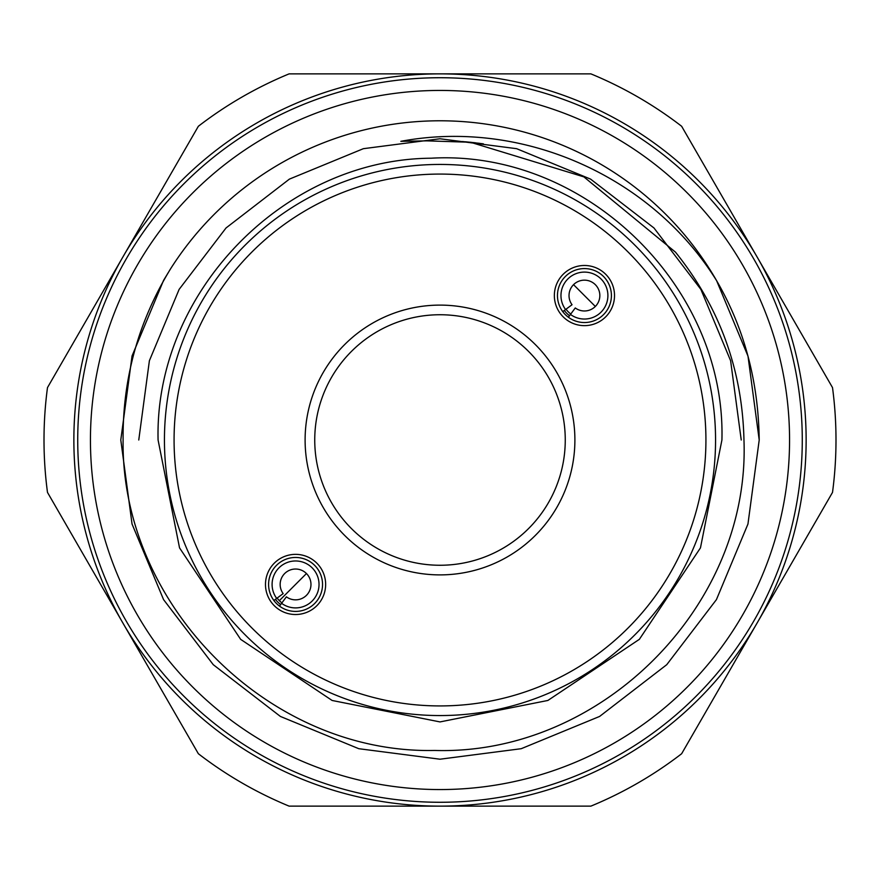 <?xml version="1.0" encoding="UTF-8"?>
<svg xmlns="http://www.w3.org/2000/svg" width="880" height="880" viewBox="0 0 880 880"><rect width="100%" height="100%" fill="white"/><g stroke="black" fill="none" stroke-linecap="round" stroke-linejoin="round"><path stroke-width="1.32" d="M567.842 278.971A23.474 23.474 0 0 0 565.565 309.529L562.749 311.608A26.983 26.983 0 0 1 565.356 276.485A26.983 26.983 0 0 1 603.515 276.485A26.983 26.983 0 0 1 603.515 314.644A26.983 26.983 0 0 1 568.392 317.251L570.471 314.435A23.474 23.474 0 0 0 601.029 312.158A23.474 23.474 0 0 0 601.029 278.971A23.474 23.474 0 0 0 567.842 278.971M565.565 309.529L572.044 304.733A15.411 15.411 0 0 1 573.54 284.669A15.411 15.411 0 0 1 595.331 284.669A15.411 15.411 0 0 1 595.331 306.46A15.411 15.411 0 0 1 575.267 307.956L570.471 314.435M278.971 567.842A23.474 23.474 0 0 0 276.694 598.4L273.878 600.479A26.983 26.983 0 0 1 276.485 565.356A26.983 26.983 0 0 1 314.644 565.356A26.983 26.983 0 0 1 314.644 603.515A26.983 26.983 0 0 1 279.521 606.122L281.6 603.306A23.474 23.474 0 0 0 312.158 601.029A23.474 23.474 0 0 0 312.158 567.842A23.474 23.474 0 0 0 278.971 567.842M276.694 598.4L283.173 593.604A15.411 15.411 0 0 1 284.669 573.54A15.411 15.411 0 0 1 306.46 573.54A15.411 15.411 0 0 1 306.46 595.331A15.411 15.411 0 0 1 286.396 596.827L281.6 603.306M789.558 440A349.558 349.558 0 0 1 440 789.558A349.558 349.558 0 0 1 90.442 440A349.558 349.558 0 0 1 440 90.442A349.558 349.558 0 0 1 789.558 440M295.559 557.458A26.983 26.983 0 0 1 322.542 584.441A26.983 26.983 0 0 1 295.559 611.413A26.983 26.983 0 0 1 268.587 584.441A26.983 26.983 0 0 1 295.559 557.458M295.559 554.356A30.074 30.074 0 0 1 325.644 584.441A30.074 30.074 0 0 1 295.559 614.515A30.074 30.074 0 0 1 265.485 584.441A30.074 30.074 0 0 1 295.559 554.356M569.536 315.7A25.047 25.047 0 0 1 564.3 310.464M584.441 322.542A26.983 26.983 0 0 1 557.458 295.559A26.983 26.983 0 0 1 584.441 268.587A26.983 26.983 0 0 1 611.413 295.559A26.983 26.983 0 0 1 584.441 322.542M584.441 325.644A30.074 30.074 0 0 1 554.356 295.559A30.074 30.074 0 0 1 584.441 265.485A30.074 30.074 0 0 1 614.515 295.559A30.074 30.074 0 0 1 584.441 325.644M574.893 440A134.893 134.893 0 0 1 440 574.893A134.893 134.893 0 0 1 305.107 440A134.893 134.893 0 0 1 440 305.107A134.893 134.893 0 0 1 574.893 440M314.743 440A125.257 125.257 0 0 0 440 565.257A125.257 125.257 0 0 0 565.257 440A125.257 125.257 0 0 0 440 314.743A125.257 125.257 0 0 0 314.743 440M47.487 492.404A396 396 0 0 1 47.487 387.596L198.363 126.269A396 396 0 0 1 289.124 73.865L590.876 73.865A396 396 0 0 1 681.637 126.269L832.513 387.596A396 396 0 0 1 832.513 492.404L681.637 753.731A396 396 0 0 1 590.876 806.135L289.124 806.135A396 396 0 0 1 198.363 753.731L47.487 492.404M705.925 440A265.925 265.925 0 0 0 440 174.075A265.925 265.925 0 0 0 174.075 440A265.925 265.925 0 0 0 440 705.925A265.925 265.925 0 0 0 705.925 440M164.439 440A275.561 275.561 0 0 1 440 164.439A275.561 275.561 0 0 1 715.561 440A275.561 275.561 0 0 1 440 715.561A275.561 275.561 0 0 1 164.439 440M73.865 440A366.135 366.135 0 0 1 440 73.865A366.135 366.135 0 0 1 806.135 440A366.135 366.135 0 0 1 440 806.135A366.135 366.135 0 0 1 73.865 440A366.135 366.135 0 0 0 440 806.135A366.135 366.135 0 0 0 806.135 440M743.963 440C742.379 369.699 719.543 307.087 675.477 252.142L583.858 176.869L470.448 142.252L426.723 140.855L400.851 141.328C522.346 118.514 651.794 176.286 716.628 280.709A319.209 319.209 0 0 0 170.5 268.928C138.358 321.64 122.562 378.664 123.101 440C120.846 605.429 269.192 754.072 434.588 750.453C600.82 755.645 750.409 606.122 743.963 440M759.209 440L748 356.158L716.628 280.709C744.238 328.24 758.428 381.337 759.209 440L747.956 524.029L716.441 599.599L666.743 664.686L599.599 716.441L521.213 748.704L440 759.209L358.787 748.704L280.401 716.441L213.257 664.686L163.559 599.599L132.044 524.029L120.791 440L132.044 524.029L163.559 599.599L213.257 664.686L280.401 716.441L358.787 748.704L440 759.209L521.213 748.704L599.599 716.441L666.743 664.686L716.441 599.599L747.956 524.029L759.209 440L747.956 524.029L716.441 599.599L666.743 664.686L599.599 716.441L521.213 748.704L440 759.209L358.787 748.704L280.401 716.441L213.257 664.686L163.559 599.599L132.044 524.029L120.791 440L132.044 355.971L163.559 280.401L170.5 268.928M280.665 604.571A25.047 25.047 0 0 1 275.429 599.335M277.123 598.081A22.946 22.946 0 0 0 279.345 600.655L306.46 573.54M595.331 306.46L573.54 284.669M802.274 440A362.274 362.274 0 0 0 440 77.726A362.274 362.274 0 0 0 77.726 440A362.274 362.274 0 0 0 440 802.274A362.274 362.274 0 0 0 802.274 440M741.235 440L730.609 360.712L700.876 289.388L653.972 227.975L590.612 179.124L516.637 148.687L440 138.765L363.363 148.687L289.388 179.124L226.028 227.975L179.124 289.388L149.391 360.712L138.765 440L149.391 360.712L179.124 289.388L226.028 227.975L289.388 179.124L363.363 148.687L440 138.765L516.637 148.687L590.612 179.124L653.972 227.975L700.876 289.388L730.609 360.712L741.235 440L730.609 360.712L700.876 289.388L653.972 227.975L590.612 179.124L516.637 148.687L440 138.765L363.363 148.687L289.388 179.124L226.028 227.975L179.124 289.388L226.028 227.975L289.388 179.124L363.363 148.687L440 138.765L516.637 148.687L590.612 179.124L653.972 227.975L700.876 289.388L730.609 360.712L741.235 440L730.609 360.712L700.876 289.388L653.972 227.975L590.612 179.124L516.637 148.687L440 138.765L363.363 148.687L289.388 179.124L226.028 227.975L179.124 289.388L149.391 360.712L138.765 440M279.345 600.655A22.946 22.946 0 0 0 281.919 602.877M565.994 309.21A22.946 22.946 0 0 0 570.79 314.006M721.919 440C726.077 286.099 584.837 149.226 431.145 158.213C283.701 159.225 154.462 292.567 158.081 440L179.542 547.888L240.658 639.353L332.123 700.469L440.011 721.919L547.888 700.458L639.353 639.342L700.458 547.888L721.919 440M470.448 142.252L483.373 143.847M462.451 141.537L479.457 143.308M465.509 141.79L475.475 142.802"/></g></svg>
